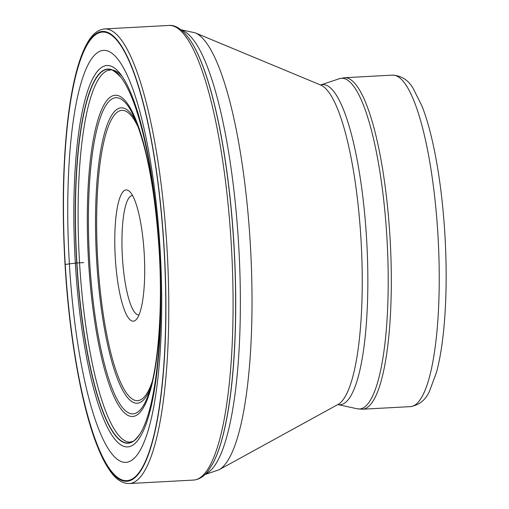 <?xml version="1.0" encoding="UTF-8"?>
<svg xmlns="http://www.w3.org/2000/svg" width="509" height="509" viewBox="0 0 509 509"><rect width="100%" height="100%" fill="white"/><g stroke="black" fill="none" stroke-linecap="round" stroke-linejoin="round"><path stroke-width="0.76" d="M83.699 262.612A1642.11 39.123 -3.4 0 1 79.557 262.816L76.916 262.975A20.086 0.477 176.6 0 0 76.732 262.988A187.344 41.503 -93.1 0 1 121.002 77.425A187.344 41.503 -93.1 0 1 159.101 249.378A187.344 41.503 86.9 0 1 140.23 433.566A187.344 41.503 86.9 0 1 76.732 262.988A1209.384 28.816 -3.4 0 1 75.338 263.153L69.37 263.853A206.304 45.708 -93.1 0 1 102.494 50.474A206.304 45.708 -93.1 0 1 160.081 248.856A206.304 45.708 86.9 0 1 126.957 462.242A206.304 45.708 86.9 0 1 69.37 263.853A1266.106 30.165 176.6 0 0 65.241 264.521A224.622 49.767 -93.1 0 0 127.937 480.528A224.622 49.767 -93.1 0 0 164 248.201A224.622 49.767 -93.1 0 0 101.304 32.194A224.622 49.767 -93.1 0 0 65.241 264.521L65.095 264.546A225.258 49.907 86.9 0 1 101.259 31.564A225.258 49.907 86.9 0 1 164.133 248.176A225.258 49.907 86.9 0 1 127.969 481.158A225.258 49.907 86.9 0 1 65.095 264.546M190.162 40.116A225.799 50.028 86.9 0 1 190.232 40.211A225.799 50.028 86.9 0 1 233.949 244.396A225.799 50.028 86.9 0 1 213.061 463.114A225.799 50.028 86.9 0 1 213.004 463.222M139.021 314.867A59.75 13.24 86.9 0 1 138.779 314.893A59.75 13.24 86.9 0 1 122.421 257.401A59.75 13.24 86.9 0 1 132.016 195.602A59.75 13.24 86.9 0 1 132.34 195.571A59.75 13.24 86.9 0 1 132.582 195.564M144.187 253.158A65.725 14.564 86.9 0 1 136.495 319.277A65.725 14.564 86.9 0 1 133.638 321.134A65.725 14.564 86.9 0 1 115.295 257.936A65.725 14.564 86.9 0 1 125.844 189.952A65.725 14.564 86.9 0 1 129.591 191.454A65.725 14.564 86.9 0 1 144.187 253.158M129.21 483.55A227.644 50.436 -93.1 0 0 166.99 247.966A227.644 50.436 -93.1 0 0 104.669 28.924C97.639 29.592 91.582 34.765 86.505 44.436C82.91 51.097 79.684 59.68 76.827 70.185C72.762 85.188 69.568 103.346 67.252 124.673C62.823 166.647 62.085 213.277 65.037 264.559C69.218 336.748 81.529 406.386 97.124 445.61C101.138 455.86 105.325 464.106 109.67 470.354C115.702 479.243 122.217 483.639 129.21 483.55L193.509 480.076C199.28 479.554 204.287 476.335 208.537 470.424L212.94 463.336A226.021 50.073 -93.1 0 0 212.947 463.33A226.021 50.073 -93.1 0 0 233.854 244.396A226.021 50.073 -93.1 0 0 190.092 40.007L190.092 40.007C180.88 26.78 173.264 24.935 168.969 25.45A227.644 50.436 86.9 0 1 231.29 244.492A227.644 50.436 86.9 0 1 193.509 480.076M140.14 433.713A187.14 41.464 86.9 0 1 140.051 433.853C131.907 444.522 132.906 440.298 131.519 441.844L128.853 442.092A186.389 41.293 86.9 0 1 79.557 262.816A186.389 41.293 -93.1 0 1 108.78 70.178L108.78 70.178C111.026 71.432 109.098 65.636 120.798 77.164L120.798 77.164A187.14 41.464 -93.1 0 0 76.916 262.975A187.14 41.464 86.9 0 0 140.051 433.853L140.23 433.566M159.311 249.276A190.977 42.311 86.9 0 1 128.65 446.8A190.977 42.311 86.9 0 1 75.338 263.153A190.977 42.311 -93.1 0 1 106.006 65.629A190.977 42.311 -93.1 0 1 159.311 249.276M122.504 76.827A186.389 41.293 -93.1 0 0 112.521 70.038M181.656 30.292A222.866 49.373 86.9 0 1 238.606 244.11A222.866 49.373 86.9 0 1 238.613 244.212A222.866 49.373 86.9 0 1 205.598 473.898M204.968 474.528L218.864 469.883A220.066 48.756 -93.1 0 0 250.288 243.652A220.066 48.756 -93.1 0 0 250.288 243.55A220.066 48.756 -93.1 0 0 195.271 32.862L180.962 29.732M195.271 32.862L320.765 85.079A160.825 35.63 86.9 0 1 360.976 239.128A160.825 35.63 86.9 0 1 338.008 404.458L218.864 469.883M357.184 408.784L337.83 404.566A160.31 35.515 -93.1 0 0 366.588 238.836A160.31 35.515 -93.1 0 0 320.581 84.99L339.369 78.71A165.584 36.686 86.9 0 1 386.904 237.525A165.584 36.686 86.9 0 1 386.91 237.614A165.584 36.686 86.9 0 1 357.184 408.784L362.465 409.217A165.991 36.775 -93.1 0 0 390.015 237.436A165.991 36.775 -93.1 0 0 390.009 237.347A165.991 36.775 -93.1 0 0 344.574 77.718L339.369 78.71M344.574 77.718L392.496 75.128A165.991 36.775 86.9 0 1 437.925 234.719A165.991 36.775 86.9 0 1 437.931 234.846A165.991 36.775 86.9 0 1 410.388 406.627L362.465 409.217M152.14 381.833A145.396 32.213 -93.1 0 1 97.779 260.824A145.396 32.213 -93.1 0 1 97.773 260.735A145.396 32.213 86.9 0 1 106.356 132.315A145.396 32.213 86.9 0 1 138.416 127.581M136.126 121.575A147.915 32.773 -93.1 0 0 96.672 260.856A147.915 32.773 -93.1 0 0 96.678 260.952A147.915 32.773 -93.1 0 0 150.511 388.049M89.66 261.581A158.331 35.076 86.9 0 1 99.058 121.46A158.331 35.076 86.9 0 1 134.083 116.841C146.757 146.147 155.111 190.551 159.139 250.053C162.746 307.773 158.458 365.729 148.984 392.973A158.331 35.076 86.9 0 1 89.667 261.715A158.331 35.076 86.9 0 1 89.66 261.581M160.551 292.032A160.857 35.636 86.9 0 1 128.732 415.764A160.857 35.636 86.9 0 1 88.56 261.702A160.857 35.636 86.9 0 1 110.65 96.882A160.857 35.636 86.9 0 1 156.441 215.95M168.969 25.45L104.669 28.924M392.496 75.128C401.461 75.669 408.358 80.104 413.174 88.439L422.076 106.26C426.186 116.796 429.87 129.515 433.134 144.41C438.962 171.291 442.887 201.373 444.911 234.643C446.991 270.756 446.463 303.663 443.339 333.376C441.697 348.538 439.401 361.575 436.448 372.493L429.513 391.173C425.619 399.972 419.244 405.126 410.388 406.627"/></g></svg>
